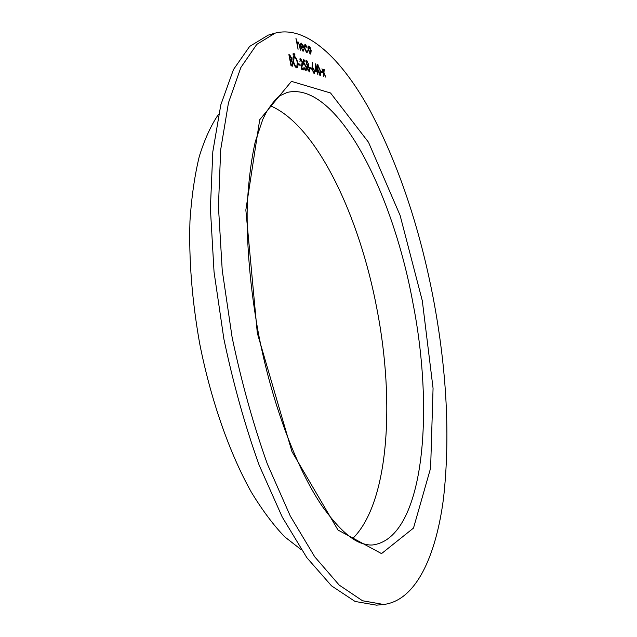 <?xml version="1.0" encoding="UTF-8"?>
<svg xmlns="http://www.w3.org/2000/svg" width="637" height="637" viewBox="0 0 637 637"><rect width="100%" height="100%" fill="white"/><g stroke="black" fill="none" stroke-linecap="round" stroke-linejoin="round"><path stroke-width="0.96" d="M320.968 72.323L320.761 71.256L322.242 71.758L322.449 72.825L320.968 72.323M315.156 71.392L315.713 63.74L317.17 71.049L317.624 71.201L317.839 74.561L317.027 72.013L315.156 71.392M310.02 68.653L309.813 67.554L311.366 68.079L311.573 69.17L310.02 68.653M303.244 59.631L304.94 60.228L305.147 61.335L303.745 60.841L304.064 63.604L304.51 63.565L306.477 67.53L306.11 70.874L303.929 67.387L305.808 69.767L306.102 67.363L304.653 64.648L303.849 64.894L303.244 59.631M298.546 64.799L298.331 63.676L299.963 64.226L300.17 65.348L298.546 64.799M293.028 54.153L293.211 53.357L293.641 55.204L293.028 54.153M291.013 65.746L288.887 54.623L289.747 54.917L291.658 58.15L291.603 60.332L292.98 63.445L292.582 66.16L291.013 65.746M305.362 44.646L307.074 46.995L306.867 47.377L305.187 45.561L304.82 48.173L306.7 51.764L307.52 50.793L307.918 51.43L306.875 52.72L304.47 48.125L304.94 44.606L305.362 44.646L304.773 44.813L305.752 45.721M298.06 49.36L295.926 38.196L297.208 43.045L298.068 41.859L299.979 46.302L300.377 50.204L299.279 44.662L297.949 42.783L297.535 44.51L298.06 49.36M433.327 298.578C419.52 226.844 398.26 163.86 369.548 109.628C341.336 58.628 306.516 24.978 275.128 33.132L256.799 44.367L240.874 67.474L228.468 102.772L220.689 149.663L218.435 206.436L222.225 270.247L232.107 337.292C241.534 382.272 253.295 424.521 267.373 464.047L290.297 516.042L314.734 556.81L339.21 585.1L362.509 600.755L383.681 604.481C415.945 600.548 436.011 556.284 443.519 498.301C450.295 437.109 446.903 370.535 433.327 298.578M302.822 50.331L303.618 49.089L304.032 49.662L303.053 51.318L300.752 46.692L300.6 44.184L301.134 43.133L303.021 45.179L303.865 48.03L301.158 47.019L302.822 50.331L302.225 50.498L303.116 50.355M308.005 46.843L308.881 45.991L310.235 47.687L311.167 50.586L310.776 54.041L308.125 49.447L308.005 46.843M293.203 61.327C292.709 58.421 292.924 56.717 293.848 56.223L294.334 56.255C295.783 57.035 296.906 59.217 297.71 62.808C298.196 65.675 297.981 67.355 297.073 67.864L296.571 67.841C295.138 67.076 294.015 64.91 293.203 61.327M294.246 54.583L294.429 53.795L294.859 55.626L294.246 54.583M300.783 59.559L299.916 61.598L300.592 58.445L302.471 62.115L301.874 68.27L303.817 68.907L304.032 70.022L301.19 69.091L302.113 62.068L300.783 59.559M308.563 63.827L308.412 65.874L309.741 68.979L309.367 71.941L306.986 68.143L307.233 65.468L306.206 62.983L306.875 60.65L308.236 63.923M312.058 66.989L312.321 62.553L312.711 63.23L312.472 67.148L314.646 70.731L314.28 73.574L312.194 69.927L312.058 66.989M319.997 75.524L317.64 69.576C317.043 66.949 317.051 65.253 317.656 64.488L320.292 70.468C320.873 73.088 320.857 74.776 320.236 75.532L319.997 75.524M323.548 72.618L321.956 68.788L323.604 71.909L323.803 69.425L324.209 69.56L323.954 72.753L325.794 77.173L323.899 73.462L323.668 76.472L323.254 76.344L323.548 72.618M275.128 33.132L268.217 35.139L249.64 46.429L233.46 69.56L220.816 104.842L212.822 151.67L210.385 208.339L214.048 271.991L223.858 338.86C233.277 383.713 245.054 425.834 259.187 465.233L282.239 517.053L306.851 557.686L331.551 585.873L355.088 601.463L376.515 605.15L383.681 604.481M218.634 114.134C211.094 125.107 204.644 139.216 199.277 156.479C194.659 175.454 191.554 197 189.961 221.127C188.767 259.426 192 300.21 199.66 343.454C210.831 400.108 229.543 453.218 251.249 492.019C262.285 510.197 273.464 525.151 284.787 536.895L301.42 549.842M352.579 538.655C388.873 503.238 395.044 402.258 377.008 309.367C359.642 216.612 316.955 125.362 270.335 105.782M296.874 43.141L296.961 43.619M297.519 42.01L298.068 41.859M297.495 42.042L298.251 42.838M303.523 49.805L304.032 49.662M303.427 50.076L303.108 51.334M300.871 43.324L301.508 43.173M300.911 43.34L301.819 44.192M302.997 47.019L303.18 47.775M300.688 46.334L303.316 46.931L301.707 44.144L301.07 44.59L301.014 46.063L303.316 46.931M301.11 44.311L300.568 44.518M300.56 44.733L301.07 44.59M305.187 45.561L304.303 45.991M305.879 51.812L306.7 51.764M306.102 51.931L307.01 51.788M307.297 51.549L307.918 51.43M307.329 51.597L306.978 52.752M308.26 46.143L308.881 45.991M308.292 46.151L309.176 46.995M310.752 52.863L310.442 54.026M309.502 53.158L310.49 53.086L310.808 50.458L308.794 46.923L308.483 49.59L310.49 53.086M308.475 47.106L307.942 47.337M309.638 53.229L310.227 53.062M288.967 55.037L290.353 56.239M291.181 59.504L290.998 60.507L291.603 60.332M290.998 60.507L291.412 61.033M292.51 64.831L292.232 66.144M290.87 65.006L292.311 64.99L292.598 63.318L291.507 61.096L290.4 60.603L291.189 64.735L292.311 64.99M290.448 59.552L291.021 59.615L291.276 58.031L289.501 55.897L290.185 59.464L291.021 59.615M291.133 65.085L291.746 64.918M293.561 56.382L294.334 56.255M293.721 56.43L295.194 57.824M297.352 66.057L296.738 67.88M295.138 66.495L296.754 66.726L297.328 62.673C296.667 59.782 295.743 58.023 294.565 57.394L294.159 57.37L293.593 61.455C294.262 64.353 295.178 66.105 296.34 66.702L296.754 66.726M294.159 57.37L292.948 58.27M295.735 66.869L296.34 66.702M293.139 54.575L293.745 54.408M294.358 55.005L294.963 54.838M298.411 64.074L299.963 64.226M299.358 64.393L299.494 65.117M300.186 59.727L299.74 59.878M300.035 58.604L300.592 58.445M300.019 58.628L300.967 59.655M303.817 68.907L301.874 68.27M303.22 69.075L303.355 69.799M303.284 60.029L304.94 60.228M304.343 60.396L304.478 61.096M304.51 63.565L304.064 63.604M303.913 63.732L304.892 64.775M306.071 69.505L305.776 70.858M304.812 69.831L305.577 69.751M304.98 69.919L305.386 69.807M308.077 65.085L307.822 66.033L308.412 65.874M309.303 70.651L309.263 71.256L309.861 71.097M309.263 71.256L309.033 71.925M306.365 60.794L306.875 60.65M306.333 60.834L307.193 61.797M307.926 70.826L309.072 70.834L309.383 68.876L307.687 66.272L307.36 68.294L309.072 70.834M307.36 66.447L306.859 66.638M306.254 63.222L307.48 65.253M307.735 65.181L308.197 63.668L307.066 61.741L306.572 63.127M308.204 70.978L308.802 70.818M309.885 67.944L311.366 68.079M310.768 68.247L310.904 68.947M312.273 63.35L312.711 63.23M312.042 67.267L312.472 67.148M312.034 67.307L312.871 67.188M312.281 67.347L313.189 68.35M314.216 72.347L313.961 73.534M313.101 72.57L313.603 72.546M314.304 70.667L312.799 68.239L312.56 70.086L313.834 72.483L314.304 70.667M313.245 72.642L313.834 72.483M315.562 65.826L315.673 66.431M316.549 71.01L317.17 71.049M316.589 71.217L317.624 71.201M317.043 71.368L317.194 72.18M315.204 70.747L316.82 70.938L315.944 66.359L315.641 70.54L316.82 70.938M315.204 70.659L315.641 70.54M315.514 66.479L315.944 66.359M317.465 64.624L317.895 64.504M317.409 64.703L318.182 65.619M320.14 74.314L319.901 75.484M318.11 65.587L317.99 69.688L319.957 74.457L319.941 70.349L318.11 65.587M319.225 74.609L319.806 74.449M320.833 71.631L322.242 71.758M321.661 71.917L321.796 72.602M323.779 69.68L324.209 69.56M323.532 72.873L323.954 72.753M323.477 73.581L323.899 73.462M257.316 333.103L245.85 209.987L259.705 119.74L291.451 81.361L330.539 92.986L368.505 142.25L400.108 215.41L422.307 300.744L433.064 388.299L430.62 468.068L413.501 528.073L381.531 553.609L337.992 530.032L291.969 451.625L257.316 333.103M412.84 302.559C392.591 191.825 336.973 80.899 287.287 92.413L280.853 95.287C277.453 96.864 272.692 102.358 266.569 111.77L262.786 119.374L255.286 141.661C251.145 160.142 248.454 181.649 247.212 206.181C246.519 244.696 250.277 288.465 258.327 332.904C271.848 403.747 296.977 469.405 322.37 506.455C337.22 526.958 350.135 539.173 361.115 543.09C366.299 544.762 370.344 545.36 373.25 544.874C423.812 537.333 434.792 413.214 412.84 302.559M289.134 55.093L289.747 54.917M301.811 65.866L302.368 65.715M297.949 42.783L297.344 42.958M301.42 44.12L300.823 44.287M308.794 46.923L308.204 47.082M300.553 59.536L299.955 59.703M305.808 69.767L305.211 69.927M304.279 64.64L303.833 64.767M307.918 65.197L307.321 65.356M306.843 61.725L306.246 61.885M307.687 66.272L307.09 66.439M314.033 72.491L313.444 72.65M312.799 68.239L312.21 68.398M317.951 65.579L317.369 65.738M319.957 74.457L319.376 74.617"/></g></svg>
